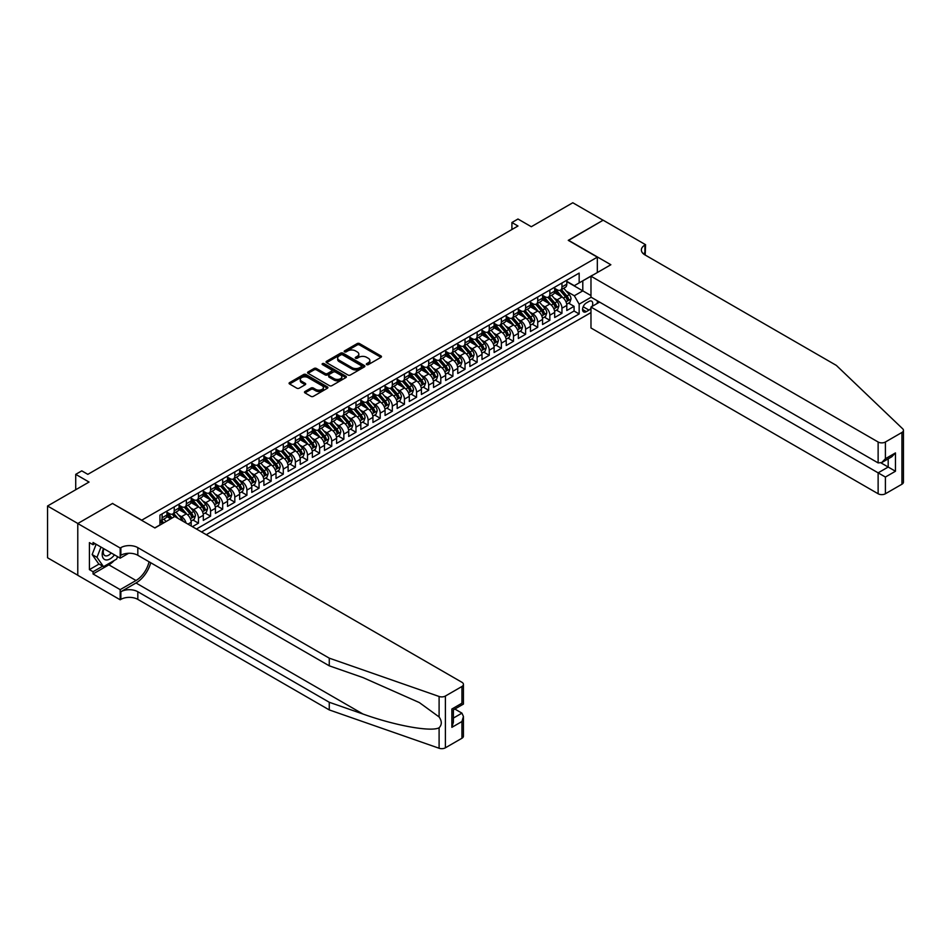<?xml version="1.0" encoding="UTF-8"?>
<svg xmlns="http://www.w3.org/2000/svg" width="951" height="951" viewBox="0 0 951 951"><rect width="100%" height="100%" fill="white"/><g stroke="black" fill="none" stroke-linecap="round" stroke-linejoin="round"><path stroke-width="1.43" d="M366.67 364.613A1.177 0.678 0 0 0 368.334 364.613L380.971 357.314A1.676 0.975 0 0 0 381.47 356.637A1.676 0.975 0 0 0 380.971 355.947L359.561 343.584A1.676 0.975 0 0 0 357.184 343.584L344.547 350.883A1.177 0.678 0 0 0 346.212 351.846L347.852 350.895A5.385 3.103 0 0 1 355.46 350.895L357.243 351.929A5.385 3.103 0 0 1 358.824 354.129A5.385 3.103 0 0 1 357.243 356.328L355.615 357.267A1.177 0.678 0 0 0 357.279 358.23L358.907 357.279A5.385 3.103 0 0 1 366.527 357.279L368.31 358.313A5.385 3.103 0 0 1 369.88 360.512A5.385 3.103 0 0 1 368.31 362.711L366.67 363.651A1.177 0.678 0 0 0 366.67 364.613L366.67 363.651M304.974 391.515A1.676 0.975 0 0 0 304.486 392.204A1.676 0.975 0 0 0 304.974 392.882L310.977 396.353A1.676 0.975 0 0 0 313.366 396.353L327.394 388.258A1.676 0.975 0 0 0 327.893 387.568A1.676 0.975 0 0 0 327.394 386.879L305.984 374.516A1.676 0.975 0 0 0 303.607 374.516L289.579 382.623A1.676 0.975 0 0 0 289.08 383.312A1.676 0.975 0 0 0 289.579 383.99L296.831 388.186A1.676 0.975 0 0 0 299.208 388.186L305.212 384.715A1.676 0.975 0 0 0 305.711 384.026A1.676 0.975 0 0 0 305.212 383.348L301.622 381.268A4.493 2.603 0 0 1 300.302 379.425A4.493 2.603 0 0 1 303.072 377.024A4.493 2.603 0 0 1 307.981 377.595L322.068 385.726A4.493 2.603 0 0 1 323.388 387.568A4.493 2.603 0 0 1 320.618 389.969A4.493 2.603 0 0 1 315.708 389.399L313.366 388.044A1.676 0.975 0 0 0 310.977 388.044L304.974 391.515L304.974 392.882L310.977 389.446L310.977 388.044M112.682 503.59L141.758 520.173L597.335 257.15L568.258 240.353L603.089 220.24L572.799 202.753L531.3 226.718L517.974 219.015L511.911 222.522L517.974 226.017L87.837 474.347L81.774 470.852L75.723 474.347L75.723 489.741M112.682 503.388L77.839 523.49L47.55 506.003L89.049 482.05L75.723 474.347M347.971 375.003A1.676 0.975 0 0 0 350.348 375.003L364.388 366.896A1.676 0.975 0 0 0 364.875 366.206A1.676 0.975 0 0 0 364.388 365.529L342.978 353.166A1.676 0.975 0 0 0 340.601 353.166L326.562 361.273A1.676 0.975 0 0 0 326.074 361.951A1.676 0.975 0 0 0 326.562 362.64L347.971 375.003M322.924 364.875A1.177 0.678 0 0 1 324.125 365.029L324.125 363.639L345.891 376.204A1.676 0.975 0 0 1 346.378 376.893A1.676 0.975 0 0 1 345.891 377.571L331.851 385.678A1.676 0.975 0 0 1 329.474 385.678L308.065 373.315L314.08 369.88L314.08 368.477L308.065 371.948A1.676 0.975 0 0 0 307.577 372.626A1.676 0.975 0 0 0 308.065 373.315L308.065 371.948M314.08 369.88A1.676 0.975 0 0 1 316.457 369.88L316.457 368.477A1.676 0.975 0 0 0 314.08 368.477M316.457 368.477L325.135 373.493A1.676 0.975 0 0 0 327.513 373.493L331.495 371.187A1.676 0.975 0 0 0 331.994 370.498A1.676 0.975 0 0 0 331.495 369.82L322.46 364.602A1.177 0.678 0 0 1 324.125 363.639M77.78 575.224L47.55 557.773L47.55 506.003M192.399 526.676L198.462 523.181L192.946 519.995M190.569 507.917L193.612 509.677A6.859 3.959 60 0 1 198.462 518.069L203.312 515.276L203.312 520.387L210.575 516.191L205.059 513.005M202.694 500.927L205.725 502.687A6.859 3.959 60 0 1 210.575 511.079L215.425 508.286L215.425 513.385L222.689 509.189L217.185 506.003M214.807 493.938L217.85 495.685A6.859 3.959 60 0 1 222.689 504.078L227.539 501.284L227.539 506.396L234.814 502.199L229.298 499.013M226.92 486.936L229.964 488.695A6.859 3.959 60 0 1 234.814 497.088L239.652 494.294L239.652 499.394L246.927 495.198L241.411 492.012M239.034 479.946L242.077 481.693A6.859 3.959 60 0 1 246.927 490.098L251.777 487.292L251.777 492.404L259.041 488.208L253.525 485.022M251.159 472.944L254.202 474.704A6.859 3.959 60 0 1 259.041 483.096L263.891 480.303L263.891 485.402L271.154 481.206L265.65 478.02M263.272 465.954L266.316 467.702A6.859 3.959 60 0 1 271.154 476.106L276.004 473.301L276.004 478.412L283.279 474.216L277.763 471.03M275.386 458.953L278.429 460.712A6.859 3.959 60 0 1 283.279 469.105L288.117 466.311L288.117 471.411L295.392 467.214L289.877 464.029M287.499 451.963L290.542 453.71A6.859 3.959 60 0 1 295.392 462.115L300.243 459.309L300.243 464.421L307.506 460.225L302.002 457.039M299.624 444.961L302.668 446.72A6.859 3.959 60 0 1 307.506 455.113L312.356 452.319L312.356 457.419L319.631 453.223L314.115 450.049M311.738 437.971L314.781 439.731A6.859 3.959 60 0 1 319.631 448.123L324.469 445.318L324.469 450.429L331.744 446.233L326.229 443.047M323.851 430.969L326.894 432.729A6.859 3.959 60 0 1 331.744 441.121L336.595 438.328L336.595 443.428L343.858 439.231L338.342 436.057M335.965 423.98L339.008 425.739A6.859 3.959 60 0 1 343.858 434.131L348.708 431.326L348.708 436.438L355.971 432.241L350.467 429.056M348.09 416.978L351.133 418.737A6.859 3.959 60 0 1 355.971 427.13L360.821 424.336L360.821 429.448L368.096 425.24L362.581 422.066M360.203 409.988L363.246 411.747A6.859 3.959 60 0 1 368.096 420.14L372.935 417.334L372.935 422.446L380.21 418.25L374.694 415.064M372.316 402.986L375.36 404.746A6.859 3.959 60 0 1 380.21 413.138L385.06 410.345L385.06 415.456L392.323 411.26L386.807 408.074M384.442 395.996L387.473 397.756A6.859 3.959 60 0 1 392.323 406.148L397.173 403.355L397.173 408.454L404.437 404.258L398.933 401.072M396.555 389.007L399.598 390.754A6.859 3.959 60 0 1 404.437 399.147L409.287 396.353L409.287 401.465L416.562 397.268L411.046 394.083M408.668 382.005L411.712 383.764A6.859 3.959 60 0 1 416.562 392.157L421.4 389.363L421.4 394.463L428.675 390.267L423.159 387.081M420.782 375.015L423.825 376.762A6.859 3.959 60 0 1 428.675 385.167L433.525 382.361L433.525 387.473L440.788 383.277L435.273 380.091M432.907 368.013L435.938 369.773A6.859 3.959 60 0 1 440.788 378.165L445.639 375.372L445.639 380.471L452.902 376.275L447.398 373.089M445.02 361.023L448.064 362.771A6.859 3.959 60 0 1 452.902 371.175L457.752 368.37L457.752 373.481L465.027 369.285L459.511 366.099M457.134 354.022L460.177 355.781A6.859 3.959 60 0 1 465.027 364.174L469.865 361.38L469.865 366.48L477.14 362.283L471.625 359.098M469.247 347.032L472.29 348.779A6.859 3.959 60 0 1 477.14 357.184L481.991 354.378L481.991 359.49L489.254 355.294L483.738 352.108M481.372 340.03L484.416 341.789A6.859 3.959 60 0 1 489.254 350.182L494.104 347.388L494.104 352.488L501.367 348.292L495.863 345.118M493.486 333.04L496.529 334.8A6.859 3.959 60 0 1 501.367 343.192L506.217 340.387L506.217 345.498L513.492 341.302L507.977 338.116M505.599 326.038L508.642 327.798A6.859 3.959 60 0 1 513.492 336.19L518.331 333.397L518.331 338.497L525.606 334.3L520.09 331.126M517.713 319.049L520.756 320.808A6.859 3.959 60 0 1 525.606 329.201L530.456 326.395L530.456 331.507L537.719 327.31L532.215 324.125M529.838 312.047L532.881 313.806A6.859 3.959 60 0 1 537.719 322.199L542.569 319.405L542.569 324.517L549.844 320.309L544.329 317.135M541.951 305.057L544.994 306.816A6.859 3.959 60 0 1 549.844 315.209L554.683 312.404L554.683 317.515L561.958 313.319L561.958 308.207A6.859 3.959 -120 0 0 557.108 299.815L554.064 298.055M556.442 310.133L561.958 313.319M170.716 518.842L166.734 516.548M191.187 525.974L191.187 522.265A6.859 3.959 -120 0 0 186.348 513.873L178.847 509.546M186.063 523.014A6.859 3.959 60 0 0 181.498 516.678L178.455 514.919M203.312 515.276A6.859 3.959 -120 0 0 198.462 506.883L190.973 502.556M215.425 508.286A6.859 3.959 -120 0 0 210.575 499.881L203.086 495.554M227.539 501.284A6.859 3.959 -120 0 0 222.689 492.891L215.199 488.564M239.652 494.294A6.859 3.959 -120 0 0 234.814 485.89L227.313 481.575M251.777 487.292A6.859 3.959 -120 0 0 246.927 478.9L239.438 474.573M263.891 480.303A6.859 3.959 -120 0 0 259.041 471.898L251.551 467.583M276.004 473.301A6.859 3.959 -120 0 0 271.154 464.908L263.665 460.581M288.117 466.311A6.859 3.959 -120 0 0 283.279 457.918L275.778 453.591M300.243 459.309A6.859 3.959 -120 0 0 295.392 450.917L287.903 446.59M312.356 452.319A6.859 3.959 -120 0 0 307.506 443.927L300.017 439.6M324.469 445.318A6.859 3.959 -120 0 0 319.631 436.925L312.13 432.598M336.595 438.328A6.859 3.959 -120 0 0 331.744 429.935L324.243 425.608M348.708 431.326A6.859 3.959 -120 0 0 343.858 422.933L336.369 418.606M360.821 424.336A6.859 3.959 -120 0 0 355.971 415.944L348.482 411.617M372.935 417.334A6.859 3.959 -120 0 0 368.096 408.942L360.595 404.615M385.06 410.345A6.859 3.959 -120 0 0 380.21 401.952L372.721 397.625M397.173 403.355A6.859 3.959 -120 0 0 392.323 394.95L384.834 390.623M409.287 396.353A6.859 3.959 -120 0 0 404.437 387.96L396.947 383.633M421.4 389.363A6.859 3.959 -120 0 0 416.562 380.959L409.061 376.644M433.525 382.361A6.859 3.959 -120 0 0 428.675 373.969L421.186 369.642M445.639 375.372A6.859 3.959 -120 0 0 440.788 366.979L433.299 362.652M457.752 368.37A6.859 3.959 -120 0 0 452.902 359.977L445.413 355.65M469.865 361.38A6.859 3.959 -120 0 0 465.027 352.987L457.526 348.66M481.991 354.378A6.859 3.959 -120 0 0 477.14 345.986L469.651 341.659M494.104 347.388A6.859 3.959 -120 0 0 489.254 338.996L481.765 334.669M506.217 340.387A6.859 3.959 -120 0 0 501.367 331.994L493.878 327.667M518.331 333.397A6.859 3.959 -120 0 0 513.492 325.004L505.991 320.677M530.456 326.395A6.859 3.959 -120 0 0 525.606 318.003L518.117 313.675M542.569 319.405A6.859 3.959 -120 0 0 537.719 311.013L530.23 306.686M554.683 312.404A6.859 3.959 -120 0 0 549.844 304.011L542.343 299.684M592.081 306.424A5.314 3.067 120 0 0 591.629 301.158A5.314 3.067 120 0 0 588.978 301.431L586.315 302.965A5.314 3.067 120 0 0 582.844 307.649A5.314 3.067 120 0 0 583.652 311.904A5.314 3.067 120 0 0 586.315 311.643L588.978 310.097A5.314 3.067 120 0 0 590.975 308.279M206.272 534.688L590.975 312.582M597.335 257.15L597.335 272.533M597.335 300.801L597.335 303.381M201.553 531.954L579.159 313.949L579.159 304.154L574.309 295.761L566.178 291.065M154.775 527.9L159.934 524.928L159.934 515.133L579.159 273.092L579.159 282.887L592.485 275.338M591.153 297.223L579.159 304.154M166.96 512.197L169.385 513.599A6.859 3.959 60 0 0 172.809 513.932L177.659 511.139A6.859 3.959 -120 0 0 179.073 508L179.073 504.078M179.073 505.207L181.498 506.598A6.859 3.959 60 0 0 184.922 506.942L189.772 504.137A6.859 3.959 -120 0 0 191.187 500.999L191.187 497.088M191.187 498.205L193.612 499.608A6.859 3.959 60 0 0 197.047 499.941L201.885 497.147A6.859 3.959 -120 0 0 203.312 494.009L203.312 490.086M203.312 491.215L205.725 492.606A6.859 3.959 60 0 0 209.161 492.951L213.999 490.157A6.859 3.959 -120 0 0 215.425 487.019L215.425 483.096M215.425 484.214L217.85 485.616A6.859 3.959 60 0 0 221.274 485.949L226.124 483.156A6.859 3.959 -120 0 0 227.539 480.017L227.539 476.106M227.539 477.224L229.964 478.615A6.859 3.959 60 0 0 233.387 478.959L238.237 476.166A6.859 3.959 -120 0 0 239.652 473.027L239.652 469.105M239.652 470.222L242.077 471.625A6.859 3.959 60 0 0 245.513 471.969L250.351 469.164A6.859 3.959 -120 0 0 251.777 466.026L251.777 462.115M251.777 463.232L254.202 464.623A6.859 3.959 60 0 0 257.626 464.968L262.476 462.174A6.859 3.959 -120 0 0 263.891 459.036L263.891 455.113M263.891 456.23L266.316 457.633A6.859 3.959 60 0 0 269.739 457.978L274.589 455.172A6.859 3.959 -120 0 0 276.004 452.034L276.004 448.123M276.004 449.241L278.429 450.643A6.859 3.959 60 0 0 281.853 450.976L286.703 448.183A6.859 3.959 -120 0 0 288.117 445.044L288.117 441.121M288.117 442.239L290.542 443.641A6.859 3.959 60 0 0 293.978 443.986L298.816 441.181A6.859 3.959 -120 0 0 300.243 438.042L300.243 434.131M300.243 435.249L302.668 436.652A6.859 3.959 60 0 0 306.091 436.985L310.941 434.191A6.859 3.959 -120 0 0 312.356 431.053L312.356 427.13M312.356 428.247L314.781 429.65A6.859 3.959 60 0 0 318.205 429.995L323.055 427.189A6.859 3.959 -120 0 0 324.469 424.051L324.469 420.14M324.469 421.257L326.894 422.66A6.859 3.959 60 0 0 330.318 422.993L335.168 420.199A6.859 3.959 -120 0 0 336.595 417.061L336.595 413.138M336.595 414.267L339.008 415.658A6.859 3.959 60 0 0 342.443 416.003L347.281 413.198A6.859 3.959 -120 0 0 348.708 410.059L348.708 406.148M348.708 407.266L351.133 408.668A6.859 3.959 60 0 0 354.557 409.001L359.407 406.208A6.859 3.959 -120 0 0 360.821 403.069L360.821 399.147M360.821 400.276L363.246 401.667A6.859 3.959 60 0 0 366.67 402.011L371.52 399.206A6.859 3.959 -120 0 0 372.935 396.08L372.935 392.157M372.935 393.274L375.36 394.677A6.859 3.959 60 0 0 378.783 395.01L383.633 392.216A6.859 3.959 -120 0 0 385.06 389.078L385.06 385.155M385.06 386.284L387.473 387.675A6.859 3.959 60 0 0 390.909 388.02L395.747 385.226A6.859 3.959 -120 0 0 397.173 382.088L397.173 378.165M397.173 379.283L399.598 380.685A6.859 3.959 60 0 0 403.022 381.018L407.872 378.225A6.859 3.959 -120 0 0 409.287 375.086L409.287 371.175M409.287 372.293L411.712 373.684A6.859 3.959 60 0 0 415.135 374.028L419.985 371.235A6.859 3.959 -120 0 0 421.4 368.096L421.4 364.174M421.4 365.291L423.825 366.694A6.859 3.959 60 0 0 427.261 367.038L432.099 364.233A6.859 3.959 -120 0 0 433.525 361.095L433.525 357.184M433.525 358.301L435.938 359.692A6.859 3.959 60 0 0 439.374 360.037L444.212 357.243A6.859 3.959 -120 0 0 445.639 354.105L445.639 350.182M445.639 351.299L448.064 352.702A6.859 3.959 60 0 0 451.487 353.047L456.337 350.241A6.859 3.959 -120 0 0 457.752 347.103L457.752 343.192M457.752 344.31L460.177 345.712A6.859 3.959 60 0 0 463.601 346.045L468.451 343.252A6.859 3.959 -120 0 0 469.865 340.113L469.865 336.19M469.865 337.308L472.29 338.711A6.859 3.959 60 0 0 475.726 339.055L480.564 336.25A6.859 3.959 -120 0 0 481.991 333.112L481.991 329.201M481.991 330.318L484.416 331.721A6.859 3.959 60 0 0 487.839 332.054L492.689 329.26A6.859 3.959 -120 0 0 494.104 326.122L494.104 322.199M494.104 323.316L496.529 324.719A6.859 3.959 60 0 0 499.953 325.064L504.803 322.258A6.859 3.959 -120 0 0 506.217 319.12L506.217 315.209M506.217 316.326L508.642 317.729A6.859 3.959 60 0 0 512.066 318.062L516.916 315.268A6.859 3.959 -120 0 0 518.331 312.13L518.331 308.207M518.331 309.337L520.756 310.727A6.859 3.959 60 0 0 524.191 311.072L529.029 308.267A6.859 3.959 -120 0 0 530.456 305.128L530.456 301.217M530.456 302.335L532.881 303.738A6.859 3.959 60 0 0 536.305 304.07L541.155 301.277A6.859 3.959 -120 0 0 542.569 298.139L542.569 294.216M542.569 295.345L544.994 296.736A6.859 3.959 60 0 0 548.418 297.081L553.268 294.275A6.859 3.959 -120 0 0 554.683 291.149L554.683 287.226M196.465 529.018L574.071 311.013L574.071 306.329L566.808 310.525L566.808 305.414A6.859 3.959 -120 0 0 561.958 297.021L554.457 292.694M554.683 288.343L557.108 289.746A6.859 3.959 -120 0 0 560.531 290.079A6.859 3.959 -120 0 0 561.958 286.94L561.958 283.029M560.531 290.079L565.381 287.285A6.859 3.959 -120 0 0 566.808 284.147L566.808 280.224M162.11 513.873L162.11 517.796A6.859 3.959 60 0 1 160.695 520.934A6.859 3.959 60 0 1 159.934 521.207M160.695 520.934L165.533 518.129A6.859 3.959 -120 0 0 166.96 514.99L166.96 511.079M174.223 506.883L174.223 510.794A6.859 3.959 60 0 1 172.809 513.932M186.348 499.881L186.348 503.804A6.859 3.959 60 0 1 184.922 506.942M198.462 492.891L198.462 496.802A6.859 3.959 60 0 1 197.047 499.941M210.575 485.89L210.575 489.813A6.859 3.959 60 0 1 209.161 492.951M222.689 478.9L222.689 482.811A6.859 3.959 60 0 1 221.274 485.949M234.814 471.898L234.814 475.821A6.859 3.959 60 0 1 233.387 478.959M246.927 464.908L246.927 468.831A6.859 3.959 60 0 1 245.513 471.969M259.041 457.918L259.041 461.829A6.859 3.959 60 0 1 257.626 464.968M271.154 450.917L271.154 454.84A6.859 3.959 60 0 1 269.739 457.978M283.279 443.927L283.279 447.838A6.859 3.959 60 0 1 281.853 450.976M295.392 436.925L295.392 440.848A6.859 3.959 60 0 1 293.978 443.986M307.506 429.935L307.506 433.846A6.859 3.959 60 0 1 306.091 436.985M319.631 422.933L319.631 426.856A6.859 3.959 60 0 1 318.205 429.995M331.744 415.944L331.744 419.855A6.859 3.959 60 0 1 330.318 422.993M343.858 408.942L343.858 412.865A6.859 3.959 60 0 1 342.443 416.003M355.971 401.952L355.971 405.863A6.859 3.959 60 0 1 354.557 409.001M368.096 394.95L368.096 398.873A6.859 3.959 60 0 1 366.67 402.011M380.21 387.96L380.21 391.871A6.859 3.959 60 0 1 378.783 395.01M392.323 380.959L392.323 384.882A6.859 3.959 60 0 1 390.909 388.02M404.437 373.969L404.437 377.88A6.859 3.959 60 0 1 403.022 381.018M416.562 366.967L416.562 370.89A6.859 3.959 60 0 1 415.135 374.028M428.675 359.977L428.675 363.9A6.859 3.959 60 0 1 427.261 367.038M440.788 352.987L440.788 356.898A6.859 3.959 60 0 1 439.374 360.037M452.902 345.986L452.902 349.909A6.859 3.959 60 0 1 451.487 353.047M465.027 338.996L465.027 342.907A6.859 3.959 60 0 1 463.601 346.045M477.14 331.994L477.14 335.917A6.859 3.959 60 0 1 475.726 339.055M489.254 325.004L489.254 328.915A6.859 3.959 60 0 1 487.839 332.054M501.367 318.003L501.367 321.925A6.859 3.959 60 0 1 499.953 325.064M513.492 311.013L513.492 314.924A6.859 3.959 60 0 1 512.066 318.062M525.606 304.011L525.606 307.934A6.859 3.959 60 0 1 524.191 311.072M537.719 297.021L537.719 300.932A6.859 3.959 60 0 1 536.305 304.07M549.844 290.019L549.844 293.942A6.859 3.959 60 0 1 548.418 297.081M549.844 315.209L549.844 320.309M537.719 322.199L537.719 327.31M525.606 329.201L525.606 334.3M513.492 336.19L513.492 341.302M501.367 343.192L501.367 348.292M489.254 350.182L489.254 355.294M477.14 357.184L477.14 362.283M465.027 364.174L465.027 369.285M452.902 371.175L452.902 376.275M440.788 378.165L440.788 383.277M428.675 385.167L428.675 390.267M416.562 392.157L416.562 397.268M404.437 399.147L404.437 404.258M392.323 406.148L392.323 411.26M380.21 413.138L380.21 418.25M368.096 420.14L368.096 425.24M355.971 427.13L355.971 432.241M343.858 434.131L343.858 439.231M331.744 441.121L331.744 446.233M319.631 448.123L319.631 453.223M307.506 455.113L307.506 460.225M295.392 462.115L295.392 467.214M283.279 469.105L283.279 474.216M271.154 476.106L271.154 481.206M259.041 483.096L259.041 488.208M246.927 490.098L246.927 495.198M234.814 497.088L234.814 502.199M222.689 504.078L222.689 509.189M210.575 511.079L210.575 516.191M198.462 518.069L198.462 523.181M574.309 295.761L582.797 290.863L582.797 280.795L592.485 275.196M566.808 281.627L590.975 295.583M566.808 281.353L574.309 285.692L579.159 282.887M511.911 222.522L511.911 229.512M568.555 303.143L574.071 306.329M574.071 311.013L579.159 313.949M367.145 364.78L368.31 364.114A5.385 3.103 0 0 0 369.88 361.915L369.88 360.512M358.824 354.129L358.824 355.519A5.385 3.103 0 0 1 357.243 357.719L356.078 358.396M380.947 357.326L359.561 344.987A1.676 0.975 0 0 0 357.184 344.987L345.023 352.013M364.364 366.908L342.978 354.568A1.676 0.975 0 0 0 340.601 354.568L326.585 362.652M361.404 366.694A1.177 0.678 0 0 0 361.404 365.731L342.622 354.878A1.177 0.678 0 0 0 340.957 354.878L339.234 355.876A5.385 3.103 0 0 0 337.653 358.075A5.385 3.103 0 0 0 339.234 360.274L352.072 367.692A5.385 3.103 0 0 0 359.68 367.692L361.404 366.694L361.404 368.096A1.177 0.678 0 0 0 361.749 367.609L361.749 366.206M337.653 358.075L337.653 359.478A5.385 3.103 0 0 0 339.234 361.665L339.234 360.274M361.404 368.096L359.68 369.083A5.385 3.103 0 0 1 352.072 369.083L339.234 361.665M316.457 369.88L325.135 374.884A1.676 0.975 0 0 0 327.513 374.884L331.495 372.59A1.676 0.975 0 0 0 331.994 371.9L331.994 370.498M324.125 365.029L345.867 377.583M334.146 378.688A4.493 2.603 0 0 0 339.043 379.259A4.493 2.603 0 0 0 341.825 376.858A4.493 2.603 0 0 0 340.506 375.015L335.537 372.15A1.676 0.975 0 0 0 333.159 372.15L329.177 374.456A1.676 0.975 0 0 0 328.689 375.134A1.676 0.975 0 0 0 329.177 375.823L334.146 378.688L334.146 380.091A4.493 2.603 0 0 0 339.043 380.65A4.493 2.603 0 0 0 341.825 378.248L341.825 376.858M328.689 375.134L328.689 376.537A1.676 0.975 0 0 0 329.177 377.226L329.177 375.823M334.146 380.091L329.177 377.226M323.388 387.568L323.388 388.959A4.493 2.603 0 0 1 320.618 391.36A4.493 2.603 0 0 1 315.708 390.802L313.366 389.446A1.676 0.975 0 0 0 310.977 389.446M300.302 379.425L300.302 380.828A4.493 2.603 0 0 0 301.622 382.671L301.622 381.268M305.212 383.348L305.212 384.715L301.622 382.671M327.394 386.879L327.394 388.258L305.984 375.918A1.676 0.975 0 0 0 303.607 375.918L289.591 384.014M566.701 304.213L569.827 302.406L571.04 298.911A4.541 2.627 -120 0 0 569.269 294.644L563.741 288.236M562.623 297.461L556.062 289.865A13.112 7.572 -120 0 0 554.683 288.415M559.033 295.333L555.36 291.077A10.877 6.277 -120 0 0 554.683 290.352M559.913 290.328L565.512 296.807A4.541 2.627 60 0 1 567.141 299.945L568.591 299.101A4.541 2.627 -120 0 0 566.974 295.975L561.435 289.568M560.246 290.221L566.261 297.188A2.318 1.331 60 0 1 566.844 298.091L568.591 299.101M103.516 548.537A11.139 6.431 120 0 0 106.132 559.949A11.139 6.431 120 0 0 114.441 554.837M103.897 548.751A7.62 4.398 120 0 0 104.824 555.574A7.62 4.398 120 0 0 105.941 555.919A7.62 4.398 120 0 0 111.196 552.971M117.567 556.644L116.616 559.105L103.528 566.653L98.678 563.86L92.14 554.552L96.134 544.269M103.528 566.653L96.99 557.345L100.984 547.063M92.14 554.552L96.99 557.345M599.582 302.085L590.975 307.054L590.975 327.976L878.13 493.759L878.13 472.849L888.186 467.048L888.186 458.846M590.975 307.054L885.405 477.045L885.405 493.759L901.94 484.214L901.94 432.455A5.135 2.972 0 0 0 903.45 430.351A5.135 2.972 0 0 0 902.713 428.818L836.333 365.398L644.897 254.868A11.994 6.93 180 0 1 641.378 249.97A11.994 6.93 180 0 1 644.897 245.073L645.563 244.692L603.148 220.204L568.436 240.46M568.436 240.246L610.851 264.735L590.975 276.206L878.13 442.001A5.135 2.972 0 0 0 885.405 442.001L901.94 432.455M645.563 244.692L645.194 255.046M590.975 276.206L590.975 297.128L878.13 462.911L878.13 442.001M903.45 430.351L903.45 482.121A5.135 2.972 180 0 1 901.94 484.214M885.405 493.759A5.135 2.972 180 0 1 878.13 493.759M643.387 253.81A11.994 6.93 180 0 1 644.897 252.74L644.897 245.073M881.042 462.911L895.462 471.244L885.405 477.045M885.405 442.001L885.405 458.715L881.767 462.555L878.13 462.911M885.405 458.715L895.462 452.914L891.824 456.753L881.767 462.555M461.936 738.249L461.936 721.536L463.434 716.472L463.434 736.157A5.135 2.972 180 0 1 461.936 738.249L445.389 747.807A5.135 2.972 180 0 1 439.1 748.247L329.26 709.922L329.26 702.266L137.824 591.736A11.994 6.93 -0 0 0 120.86 591.736L136.005 582.987A22.313 12.886 120 0 0 150.745 562.754M329.26 702.266L362.937 714.011C395.129 725.613 431.1 732.115 439.1 727.777C442.013 724.781 442.013 721.179 439.1 716.947L419.343 702.575L362.937 677.564L329.26 665.819L137.824 555.289A11.994 6.93 -0 0 0 120.86 555.289L120.86 547.633L120.183 548.014L77.78 523.525L112.491 503.483L154.906 527.971L174.77 516.5L461.936 682.295A5.135 2.972 -0 0 1 463.434 684.387A5.135 2.972 -0 0 1 461.936 686.491L445.389 696.037L445.389 747.807M329.26 709.922L137.824 599.392A11.994 6.93 -0 0 0 120.86 599.392L120.183 599.784L77.78 575.296L77.78 523.525M329.26 665.819L329.26 658.151L137.824 547.633A11.994 6.93 -0 0 0 120.86 547.633M439.1 716.947L439.1 696.477L329.26 658.151M114.203 560.496A19.282 11.127 -60 0 1 108.854 564.835L93.043 573.964L93.043 571.729L102.684 566.166M94.981 543.603L93.043 544.721L89.418 542.629L89.418 569.625L93.043 571.729M93.043 544.721L93.043 542.486L120.183 558.154L120.183 548.014M120.183 599.784L120.183 589.632L136.005 580.502A19.282 11.127 120 0 0 149.057 561.779M93.043 573.964L120.183 589.632M454.84 709.042L461.936 713.143L463.434 716.472M128.647 553.268L120.183 558.154M439.1 696.477A5.135 2.972 -0 0 0 445.389 696.037M89.418 569.625L99.047 564.062M461.936 721.536L451.88 727.337L453.377 722.273L453.377 709.886L463.434 704.073L463.434 684.387M451.88 727.337L451.88 709.018C453.841 710.147 453.841 710.147 451.88 709.018L461.936 703.205C463.898 704.334 463.898 704.334 461.936 703.205L461.936 686.491M554.588 311.215L557.714 309.396L558.926 305.901A4.541 2.627 -120 0 0 557.155 301.645L551.628 295.226M550.51 304.463L543.948 296.855A13.112 7.572 -120 0 0 542.569 295.416M546.908 302.323L543.235 298.067A10.877 6.277 -120 0 0 542.569 297.342M547.8 297.33L553.399 303.809A4.541 2.627 60 0 1 555.015 306.935L556.478 306.091A4.541 2.627 -120 0 0 554.861 302.965L549.321 296.557M548.133 297.223L554.148 304.189A2.318 1.331 60 0 1 554.73 305.093L556.478 306.091M542.462 318.205L545.601 316.398L546.813 312.903A4.541 2.627 -120 0 0 545.042 308.635L539.502 302.228M538.397 311.452L531.835 303.856A13.112 7.572 -120 0 0 530.456 302.406M534.795 309.325L531.122 305.069A10.877 6.277 -120 0 0 530.456 304.332M535.686 304.32L541.285 310.799A4.541 2.627 60 0 1 542.902 313.937L544.352 313.093A4.541 2.627 -120 0 0 542.736 309.967L537.208 303.559M536.019 304.213L542.034 311.179A2.318 1.331 60 0 1 542.617 312.083L544.352 313.093M530.349 325.194L533.487 323.388L534.688 319.893A4.541 2.627 -120 0 0 532.929 315.625L527.389 309.218M526.283 318.454L519.71 310.846A13.112 7.572 -120 0 0 518.331 309.408M522.681 316.314L519.008 312.059A10.877 6.277 -120 0 0 518.331 311.334M523.573 311.322L529.172 317.8A4.541 2.627 60 0 1 530.789 320.927L532.239 320.083A4.541 2.627 -120 0 0 530.622 316.956L525.083 310.549M523.894 311.215L529.921 318.181A2.318 1.331 60 0 1 530.503 319.084L532.239 320.083M518.236 332.196L521.362 330.389L522.575 326.894A4.541 2.627 -120 0 0 520.803 322.627L515.276 316.219M514.158 325.444L507.596 317.848A13.112 7.572 -120 0 0 506.217 316.398M510.568 323.316L506.895 319.06A10.877 6.277 -120 0 0 506.217 318.323M511.448 318.312L517.047 324.79A4.541 2.627 60 0 1 518.675 327.917L520.126 327.085A4.541 2.627 -120 0 0 518.509 323.958L512.969 317.551M511.781 318.205L517.796 325.171A2.318 1.331 60 0 1 518.378 326.074L520.126 327.085M506.122 339.186L509.249 337.379L510.461 333.884A4.541 2.627 -120 0 0 508.69 329.617L503.15 323.209M502.045 332.434L495.483 324.838A13.112 7.572 -120 0 0 494.104 323.399M498.443 330.306L494.77 326.05A10.877 6.277 -120 0 0 494.104 325.325M499.334 325.301L504.933 331.792A4.541 2.627 60 0 1 506.55 334.918L508.012 334.074A4.541 2.627 -120 0 0 506.384 330.948L500.856 324.541M499.667 325.206L505.682 332.172A2.318 1.331 60 0 1 506.265 333.076L508.012 334.074M493.997 346.188L497.135 344.381L498.348 340.886A4.541 2.627 -120 0 0 496.577 336.618L491.037 330.211M489.931 339.436L483.37 331.828A13.112 7.572 -120 0 0 481.991 330.389M486.33 337.296L482.656 333.052A10.877 6.277 -120 0 0 481.991 332.315M487.221 332.303L492.82 338.782A4.541 2.627 60 0 1 494.437 341.908L495.887 341.076A4.541 2.627 -120 0 0 494.27 337.95L488.743 331.53M487.554 332.196L493.569 339.162A2.318 1.331 60 0 1 494.151 340.066L495.887 341.076M481.884 353.178L485.01 351.371L486.223 347.876A4.541 2.627 -120 0 0 484.463 343.608L478.924 337.201M477.818 346.426L471.244 338.829A13.112 7.572 -120 0 0 469.865 337.391M474.216 344.298L470.543 340.042A10.877 6.277 -120 0 0 469.865 339.317M475.108 339.293L480.707 345.784A4.541 2.627 60 0 1 482.323 348.91L483.774 348.066A4.541 2.627 -120 0 0 482.157 344.94L476.617 338.532M475.429 339.186L481.444 346.152A2.318 1.331 60 0 1 482.026 347.067L483.774 348.066M469.77 360.179L472.897 358.372L474.109 354.866A4.541 2.627 -120 0 0 472.338 350.61L466.81 344.203M465.693 353.427L459.131 345.819A13.112 7.572 -120 0 0 457.752 344.381M462.091 351.288L458.43 347.044A10.877 6.277 -120 0 0 457.752 346.307M462.982 346.295L468.581 352.773A4.541 2.627 60 0 1 470.21 355.9L471.66 355.068A4.541 2.627 -120 0 0 470.044 351.941L464.504 345.522M463.315 346.188L469.33 353.154A2.318 1.331 60 0 1 469.913 354.057L471.66 355.068M457.657 367.169L460.783 365.362L461.996 361.867A4.541 2.627 -120 0 0 460.225 357.6L454.685 351.192M453.579 360.417L447.018 352.821A13.112 7.572 -120 0 0 445.639 351.383M449.978 358.289L446.304 354.034A10.877 6.277 -120 0 0 445.639 353.308M450.869 353.285L456.468 359.775A4.541 2.627 60 0 1 458.085 362.902L459.547 362.058A4.541 2.627 -120 0 0 457.918 358.931L452.391 352.524M451.202 353.178L457.217 360.144A2.318 1.331 60 0 1 457.8 361.059L459.547 362.058M445.532 374.171L448.67 372.364L449.882 368.857A4.541 2.627 -120 0 0 448.111 364.602L442.572 358.194M441.466 367.419L434.904 359.811A13.112 7.572 -120 0 0 433.525 358.372M437.864 365.279L434.191 361.035A10.877 6.277 -120 0 0 433.525 360.298M438.756 360.286L444.355 366.765A4.541 2.627 60 0 1 445.971 369.891L447.422 369.059A4.541 2.627 -120 0 0 445.805 365.933L440.265 359.514M439.089 360.179L445.104 367.145A2.318 1.331 60 0 1 445.686 368.049L447.422 369.059M433.418 381.161L436.545 379.354L437.757 375.859A4.541 2.627 -120 0 0 435.998 371.591L430.458 365.184M429.353 374.409L422.779 366.813A13.112 7.572 -120 0 0 421.4 365.374M425.751 372.281L422.078 368.025A10.877 6.277 -120 0 0 421.4 367.3M426.642 367.276L432.241 373.767A4.541 2.627 60 0 1 433.858 376.893L435.308 376.049A4.541 2.627 -120 0 0 433.692 372.923L428.152 366.515M426.963 367.169L432.978 374.135A2.318 1.331 60 0 1 433.561 375.039L435.308 376.049M421.305 388.163L424.431 386.356L425.644 382.849A4.541 2.627 -120 0 0 423.873 378.593L418.345 372.174M417.227 381.41L410.666 373.802A13.112 7.572 -120 0 0 409.287 372.364M413.626 379.271L409.952 375.027A10.877 6.277 -120 0 0 409.287 374.29M414.517 374.278L420.116 380.757A4.541 2.627 60 0 1 421.745 383.883L423.195 383.051A4.541 2.627 -120 0 0 421.578 379.913L416.039 373.505M414.85 374.171L420.865 381.137A2.318 1.331 60 0 1 421.448 382.04L423.195 383.051M409.192 395.152L412.318 393.345L413.53 389.851A4.541 2.627 -120 0 0 411.759 385.583L406.22 379.176M405.114 388.4L398.552 380.804A13.112 7.572 -120 0 0 397.173 379.366M401.512 386.272L397.839 382.017A10.877 6.277 -120 0 0 397.173 381.292M402.404 381.268L408.003 387.758A4.541 2.627 60 0 1 409.619 390.885L411.082 390.041A4.541 2.627 -120 0 0 409.453 386.914L403.925 380.507M402.737 381.161L408.752 388.127A2.318 1.331 60 0 1 409.334 389.03L411.082 390.041M397.066 402.154L400.205 400.335L401.417 396.84A4.541 2.627 -120 0 0 399.646 392.585L394.106 386.165M393.001 395.402L386.427 387.794A13.112 7.572 -120 0 0 385.06 386.356M389.399 393.262L385.726 389.018A10.877 6.277 -120 0 0 385.06 388.281M390.29 388.27L395.889 394.748A4.541 2.627 60 0 1 397.506 397.875L398.956 397.043A4.541 2.627 -120 0 0 397.34 393.904L391.8 387.497M390.611 388.163L396.638 395.129A2.318 1.331 60 0 1 397.221 396.032L398.956 397.043M384.953 409.144L388.079 407.337L389.292 403.842A4.541 2.627 -120 0 0 387.532 399.575L381.993 393.167M380.887 402.392L374.314 394.796A13.112 7.572 -120 0 0 372.935 393.345M377.285 400.264L373.612 396.008A10.877 6.277 -120 0 0 372.935 395.283M378.177 395.259L383.776 401.738A4.541 2.627 60 0 1 385.393 404.876L386.843 404.032A4.541 2.627 -120 0 0 385.226 400.906L379.687 394.499M378.498 395.152L384.513 402.118A2.318 1.331 60 0 1 385.096 403.022L386.843 404.032M372.84 416.134L375.966 414.327L377.178 410.832A4.541 2.627 -120 0 0 375.407 406.576L369.88 400.157M368.762 409.394L362.2 401.786A13.112 7.572 -120 0 0 360.821 400.347M365.16 407.254L361.487 402.998A10.877 6.277 -120 0 0 360.821 402.273M366.052 402.261L371.651 408.74A4.541 2.627 60 0 1 373.267 411.866L374.73 411.022A4.541 2.627 -120 0 0 373.113 407.896L367.573 401.488M366.385 402.154L372.4 409.12A2.318 1.331 60 0 1 372.982 410.024L374.73 411.022M360.714 423.136L363.853 421.329L365.065 417.834A4.541 2.627 -120 0 0 363.294 413.566L357.754 407.159M356.649 416.383L350.087 408.787A13.112 7.572 -120 0 0 348.708 407.337M353.047 414.256L349.374 410A10.877 6.277 -120 0 0 348.708 409.263M353.938 409.251L359.537 415.73A4.541 2.627 60 0 1 361.154 418.868L362.616 418.024A4.541 2.627 -120 0 0 360.988 414.898L355.46 408.49M354.271 409.144L360.286 416.11A2.318 1.331 60 0 1 360.869 417.014L362.616 418.024M348.601 430.125L351.739 428.319L352.94 424.824A4.541 2.627 -120 0 0 351.181 420.556L345.641 414.149M344.535 423.385L337.962 415.777A13.112 7.572 -120 0 0 336.595 414.339M340.933 421.245L337.26 416.99A10.877 6.277 -120 0 0 336.595 416.265M341.825 416.241L347.424 422.731A4.541 2.627 60 0 1 349.041 425.858L350.491 425.014A4.541 2.627 -120 0 0 348.874 421.887L343.335 415.48M342.146 416.146L348.173 423.112A2.318 1.331 60 0 1 348.755 424.015L350.491 425.014M336.488 437.127L339.614 435.32L340.827 431.825A4.541 2.627 -120 0 0 339.055 427.558L333.528 421.15M332.41 430.375L325.848 422.779A13.112 7.572 -120 0 0 324.469 421.329M328.82 428.247L325.147 423.991A10.877 6.277 -120 0 0 324.469 423.254M329.7 423.243L335.299 429.721A4.541 2.627 60 0 1 336.927 432.848L338.378 432.016A4.541 2.627 -120 0 0 336.761 428.889L331.221 422.482M330.033 423.136L336.048 430.102A2.318 1.331 60 0 1 336.63 431.005L338.378 432.016M324.374 444.117L327.501 442.31L328.713 438.815A4.541 2.627 -120 0 0 326.942 434.548L321.414 428.14M320.297 437.365L313.735 429.769A13.112 7.572 -120 0 0 312.356 428.33M316.695 435.237L313.022 430.981A10.877 6.277 -120 0 0 312.356 430.256M317.586 430.232L323.185 436.723A4.541 2.627 60 0 1 324.802 439.849L326.264 439.005A4.541 2.627 -120 0 0 324.648 435.879L319.108 429.472M317.919 430.137L323.934 437.103A2.318 1.331 60 0 1 324.517 438.007L326.264 439.005M312.249 451.119L315.387 449.312L316.6 445.805A4.541 2.627 -120 0 0 314.829 441.549L309.289 435.142M308.183 444.367L301.622 436.759A13.112 7.572 -120 0 0 300.243 435.32M304.582 442.227L300.908 437.983A10.877 6.277 -120 0 0 300.243 437.246M305.473 437.234L311.072 443.713A4.541 2.627 60 0 1 312.689 446.839L314.139 446.007A4.541 2.627 -120 0 0 312.522 442.881L306.995 436.461M305.806 437.127L311.821 444.093A2.318 1.331 60 0 1 312.404 444.997L314.139 446.007M300.136 458.109L303.274 456.302L304.475 452.807A4.541 2.627 -120 0 0 302.715 448.539L297.176 442.132M296.07 451.356L289.496 443.76A13.112 7.572 -120 0 0 288.117 442.322M292.468 449.229L288.795 444.973A10.877 6.277 -120 0 0 288.117 444.248M293.36 444.224L298.959 450.715A4.541 2.627 60 0 1 300.575 453.841L302.026 452.997A4.541 2.627 -120 0 0 300.409 449.871L294.869 443.463M293.681 444.117L299.708 451.083A2.318 1.331 60 0 1 300.29 451.998L302.026 452.997M288.022 465.11L291.149 463.303L292.361 459.797A4.541 2.627 -120 0 0 290.59 455.541L285.062 449.134M283.945 458.358L277.383 450.75A13.112 7.572 -120 0 0 276.004 449.312M280.355 456.218L276.682 451.975A10.877 6.277 -120 0 0 276.004 451.238M281.234 451.226L286.833 457.704A4.541 2.627 60 0 1 288.462 460.831L289.912 459.999A4.541 2.627 -120 0 0 288.296 456.872L282.756 450.453M281.567 451.119L287.582 458.085A2.318 1.331 60 0 1 288.165 458.988L289.912 459.999M275.909 472.1L279.035 470.293L280.248 466.798A4.541 2.627 -120 0 0 278.477 462.531L272.937 456.123M271.831 465.348L265.27 457.752A13.112 7.572 -120 0 0 263.891 456.314M268.23 463.22L264.556 458.964A10.877 6.277 -120 0 0 263.891 458.239M269.121 458.216L274.72 464.706A4.541 2.627 60 0 1 276.337 467.833L277.799 466.989A4.541 2.627 -120 0 0 276.17 463.862L270.643 457.455M269.454 458.109L275.469 465.075A2.318 1.331 60 0 1 276.052 465.99L277.799 466.989M263.784 479.102L266.922 477.295L268.134 473.788A4.541 2.627 -120 0 0 266.363 469.532L260.824 463.125M259.718 472.35L253.156 464.742A13.112 7.572 -120 0 0 251.777 463.303M256.116 470.21L252.443 465.966A10.877 6.277 -120 0 0 251.777 465.229M257.008 465.217L262.607 471.696A4.541 2.627 60 0 1 264.223 474.822L265.674 473.99A4.541 2.627 -120 0 0 264.057 470.864L258.529 464.445M257.341 465.11L263.356 472.076A2.318 1.331 60 0 1 263.938 472.98L265.674 473.99M251.67 486.092L254.797 484.285L256.009 480.79A4.541 2.627 -120 0 0 254.25 476.522L248.71 470.115M247.605 479.34L241.031 471.744A13.112 7.572 -120 0 0 239.652 470.305M244.003 477.212L240.33 472.956A10.877 6.277 -120 0 0 239.652 472.231M244.894 472.207L250.493 478.698A4.541 2.627 60 0 1 252.11 481.824L253.56 480.98A4.541 2.627 -120 0 0 251.944 477.854L246.404 471.446M245.215 472.1L251.23 479.066A2.318 1.331 60 0 1 251.813 479.97L253.56 480.98M239.557 493.094L242.683 491.287L243.896 487.78A4.541 2.627 -120 0 0 242.125 483.524L236.597 477.105M235.479 486.341L228.918 478.733A13.112 7.572 -120 0 0 227.539 477.295M231.878 484.202L228.216 479.958A10.877 6.277 -120 0 0 227.539 479.221M232.769 479.209L238.368 485.688A4.541 2.627 60 0 1 239.997 488.814L241.447 487.982A4.541 2.627 -120 0 0 239.83 484.844L234.291 478.436M233.102 479.102L239.117 486.068A2.318 1.331 60 0 1 239.7 486.971L241.447 487.982M227.444 500.083L230.57 498.276L231.782 494.782A4.541 2.627 -120 0 0 230.011 490.514L224.472 484.107M223.366 493.331L216.804 485.735A13.112 7.572 -120 0 0 215.425 484.285M219.764 491.203L216.091 486.948A10.877 6.277 -120 0 0 215.425 486.223M220.656 486.199L226.255 492.689A4.541 2.627 60 0 1 227.871 495.816L229.334 494.972A4.541 2.627 -120 0 0 227.705 491.845L222.177 485.438M220.989 486.092L227.004 493.058A2.318 1.331 60 0 1 227.586 493.961L229.334 494.972M215.318 507.085L218.457 505.266L219.669 501.771A4.541 2.627 -120 0 0 217.898 497.516L212.358 491.096M211.253 500.333L204.691 492.725A13.112 7.572 -120 0 0 203.312 491.287M207.651 498.193L203.978 493.949A10.877 6.277 -120 0 0 203.312 493.212M208.542 493.2L214.141 499.679A4.541 2.627 60 0 1 215.758 502.806L217.208 501.973A4.541 2.627 -120 0 0 215.592 498.835L210.052 492.428M208.875 493.094L214.89 500.06A2.318 1.331 60 0 1 215.473 500.963L217.208 501.973M203.205 514.075L206.331 512.268L207.544 508.773A4.541 2.627 -120 0 0 205.785 504.505L200.245 498.098M199.139 507.323L192.566 499.727A13.112 7.572 -120 0 0 191.187 498.276M195.537 505.195L191.864 500.939A10.877 6.277 -120 0 0 191.187 500.214M196.429 500.19L202.028 506.669A4.541 2.627 60 0 1 203.645 509.807L205.095 508.963A4.541 2.627 -120 0 0 203.478 505.837L197.939 499.43M196.75 500.083L202.765 507.049A2.318 1.331 60 0 1 203.348 507.953L205.095 508.963M191.092 521.065L194.218 519.258L195.43 515.763A4.541 2.627 -120 0 0 193.659 511.507L188.132 505.088M187.014 514.325L180.452 506.717A13.112 7.572 -120 0 0 179.073 505.278M183.412 512.185L179.739 507.929A10.877 6.277 -120 0 0 179.073 507.204M184.304 507.192L189.903 513.671A4.541 2.627 60 0 1 191.531 516.797L192.982 515.953A4.541 2.627 -120 0 0 191.365 512.827L185.825 506.419M184.637 507.085L190.652 514.051A2.318 1.331 60 0 1 191.234 514.955L192.982 515.953M183.079 521.291A4.541 2.627 -120 0 0 181.546 518.497L176.006 512.09M172.083 518.057L168.339 513.718A13.112 7.572 -120 0 0 166.96 512.268M170.907 518.735L167.626 514.931A10.877 6.277 -120 0 0 166.96 514.194M177.956 518.343L173.712 513.421M172.523 514.075L174.663 516.559M172.19 514.182L174.39 516.726M166.021 521.552L163.893 519.08M163.727 522.884L161.587 520.411M160.398 521.077L162.55 523.561M160.077 521.172L162.264 523.716M181.498 516.678L186.348 513.873M193.612 509.677L198.462 506.883M205.725 502.687L210.575 499.881M217.85 495.685L222.689 492.891M229.964 488.695L234.814 485.89M242.077 481.693L246.927 478.9M254.202 474.704L259.041 471.898M266.316 467.702L271.154 464.908M278.429 460.712L283.279 457.918M290.542 453.71L295.392 450.917M302.668 446.72L307.506 443.927M314.781 439.731L319.631 436.925M326.894 432.729L331.744 429.935M339.008 425.739L343.858 422.933M351.133 418.737L355.971 415.944M363.246 411.747L368.096 408.942M375.36 404.746L380.21 401.952M387.473 397.756L392.323 394.95M399.598 390.754L404.437 387.96M411.712 383.764L416.562 380.959M423.825 376.762L428.675 373.969M435.938 369.773L440.788 366.979M448.064 362.771L452.902 359.977M460.177 355.781L465.027 352.987M472.29 348.779L477.14 345.986M484.416 341.789L489.254 338.996M496.529 334.8L501.367 331.994M508.642 327.798L513.492 325.004M520.756 320.808L525.606 318.003M532.881 313.806L537.719 311.013M544.994 306.816L549.844 304.011M557.108 299.815L561.958 297.021M561.958 286.94L566.808 284.147M162.11 517.796L166.96 514.99M174.223 510.794L179.073 508M186.348 503.804L191.187 500.999M198.462 496.802L203.312 494.009M210.575 489.813L215.425 487.019M222.689 482.811L227.539 480.017M234.814 475.821L239.652 473.027M246.927 468.831L251.777 466.026M259.041 461.829L263.891 459.036M271.154 454.84L276.004 452.034M283.279 447.838L288.117 445.044M295.392 440.848L300.243 438.042M307.506 433.846L312.356 431.053M319.631 426.856L324.469 424.051M331.744 419.855L336.595 417.061M343.858 412.865L348.708 410.059M355.971 405.863L360.821 403.069M368.096 398.873L372.935 396.08M380.21 391.871L385.06 389.078M392.323 384.882L397.173 382.088M404.437 377.88L409.287 375.086M416.562 370.89L421.4 368.096M428.675 363.9L433.525 361.095M440.788 356.898L445.639 354.105M452.902 349.909L457.752 347.103M465.027 342.907L469.865 340.113M477.14 335.917L481.991 333.112M489.254 328.915L494.104 326.122M501.367 321.925L506.217 319.12M513.492 314.924L518.331 312.13M525.606 307.934L530.456 305.128M537.719 300.932L542.569 298.139M549.844 293.942L554.683 291.149M561.958 308.207L566.808 305.414M187.977 524.12L191.187 522.265M583.165 306.745L588.978 310.097M582.559 309.467L586.315 311.643M368.31 364.114L368.31 362.711M355.615 358.23L355.615 357.267M357.243 357.719L357.243 356.328M344.547 351.846L344.547 350.883M357.184 344.987L357.184 343.584M359.561 344.987L359.561 343.584M380.971 357.314L380.971 355.947M326.562 362.64L326.562 361.273M340.601 354.568L340.601 353.166M342.978 354.568L342.978 353.166M364.388 366.896L364.388 365.529M352.072 369.083L352.072 367.692M359.68 369.083L359.68 367.692M325.135 374.884L325.135 373.493M327.513 374.884L327.513 373.493M331.495 372.59L331.495 371.187M345.891 377.571L345.891 376.204M313.366 389.446L313.366 388.044M315.708 390.802L315.708 389.399M289.579 383.99L289.579 382.623M303.607 375.918L303.607 374.516M305.984 375.918L305.984 374.516M566.011 301.883L571.016 298.994M556.062 289.865L556.692 289.496M566.974 295.975L569.269 294.644M563.349 298.067L565.512 296.807M895.462 452.914L895.462 471.244M362.937 714.011L136.005 582.987M137.824 555.289L137.824 547.633M137.824 591.736L137.824 599.392M439.1 748.247L439.1 727.777M120.86 591.736L120.86 599.392M108.854 564.835L136.005 580.502M453.377 718.076L461.936 713.143M553.886 308.885L558.891 305.996M543.948 296.855L544.566 296.498M554.861 302.965L557.155 301.645M551.235 305.057L553.399 303.809M541.773 315.875L546.777 312.986M531.835 303.856L532.453 303.488M542.736 309.967L545.042 308.635M539.122 312.059L541.285 310.799M529.659 322.876L534.664 319.976M519.71 310.846L520.34 310.49M530.622 316.956L532.929 315.625M527.009 319.049L529.172 317.8M517.546 329.866L522.551 326.978M507.596 317.848L508.226 317.479M518.509 323.958L520.803 322.627M514.883 326.05L517.047 324.79M505.421 336.856L510.425 333.967M495.483 324.838L496.101 324.481M506.384 330.948L508.69 329.617M502.77 333.04L504.933 331.792M493.307 343.858L498.312 340.969M483.37 331.828L483.988 331.471M494.27 337.95L496.577 336.618M490.657 340.03L492.82 338.782M481.194 350.848L486.199 347.959M471.244 338.829L471.874 338.473M482.157 344.94L484.463 343.608M478.531 347.032L480.707 345.784M469.081 357.849L474.085 354.961M459.131 345.819L459.761 345.463M470.044 351.941L472.338 350.61M466.418 354.022L468.581 352.773M456.955 364.839L461.96 361.951M447.018 352.821L447.636 352.464M457.918 358.931L460.225 357.6M454.305 361.023L456.468 359.775M444.842 371.841L449.847 368.952M434.904 359.811L435.522 359.454M445.805 365.933L448.111 364.602M442.191 368.013L444.355 366.765M432.729 378.831L437.733 375.942M422.779 366.813L423.409 366.444M433.692 372.923L435.998 371.591M430.066 375.015L432.241 373.767M420.615 385.833L425.62 382.944M410.666 373.802L411.296 373.446M421.578 379.913L423.873 378.593M417.953 382.005L420.116 380.757M408.49 392.822L413.495 389.934M398.552 380.804L399.17 380.436M409.453 386.914L411.759 385.583M405.839 389.007L408.003 387.758M396.377 399.824L401.381 396.936M386.427 387.794L387.057 387.437M397.34 393.904L399.646 392.585M393.726 395.996L395.889 394.748M384.263 406.814L389.268 403.925M374.314 394.796L374.944 394.427M385.226 400.906L387.532 399.575M381.601 402.998L383.776 401.738M372.138 413.816L377.155 410.927M362.2 401.786L362.818 401.429M373.113 407.896L375.407 406.576M369.487 409.988L371.651 408.74M360.025 420.806L365.029 417.917M350.087 408.787L350.705 408.419M360.988 414.898L363.294 413.566M357.374 416.99L359.537 415.73M347.911 427.807L352.916 424.907M337.962 415.777L338.592 415.421M348.874 421.887L351.181 420.556M345.261 423.98L347.424 422.731M335.798 434.797L340.803 431.909M325.848 422.779L326.478 422.41M336.761 428.889L339.055 427.558M333.135 430.981L335.299 429.721M323.673 441.787L328.677 438.898M313.735 429.769L314.353 429.412M324.648 435.879L326.942 434.548M321.022 437.971L323.185 436.723M311.559 448.789L316.564 445.9M301.622 436.759L302.24 436.402M312.522 442.881L314.829 441.549M308.909 444.961L311.072 443.713M299.446 455.779L304.451 452.89M289.496 443.76L290.126 443.404M300.409 449.871L302.715 448.539M296.795 451.963L298.959 450.715M287.333 462.78L292.337 459.892M277.383 450.75L278.013 450.394M288.296 456.872L290.59 455.541M284.67 458.953L286.833 457.704M275.208 469.77L280.212 466.882M265.27 457.752L265.888 457.395M276.17 463.862L278.477 462.531M272.557 465.954L274.72 464.706M263.094 476.772L268.099 473.883M253.156 464.742L253.774 464.385M264.057 470.864L266.363 469.532M260.443 472.944L262.607 471.696M250.981 483.762L255.985 480.873M241.031 471.744L241.661 471.375M251.944 477.854L254.25 476.522M248.318 479.946L250.493 478.698M238.867 490.764L243.872 487.875M228.918 478.733L229.548 478.377M239.83 484.844L242.125 483.524M236.205 486.936L238.368 485.688M226.742 497.753L231.747 494.865M216.804 485.735L217.422 485.367M227.705 491.845L230.011 490.514M224.091 493.938L226.255 492.689M214.629 504.755L219.633 501.866M204.691 492.725L205.309 492.368M215.592 498.835L217.898 497.516M211.978 500.927L214.141 499.679M202.515 511.745L207.52 508.856M192.566 499.727L193.196 499.358M203.478 505.837L205.785 504.505M199.853 507.929L202.028 506.669M190.402 518.747L195.407 515.858M180.452 506.717L181.082 506.36M191.365 512.827L193.659 511.507M187.739 514.919L189.903 513.671M168.339 513.718L168.957 513.35M179.894 519.448L181.546 518.497"/></g></svg>
